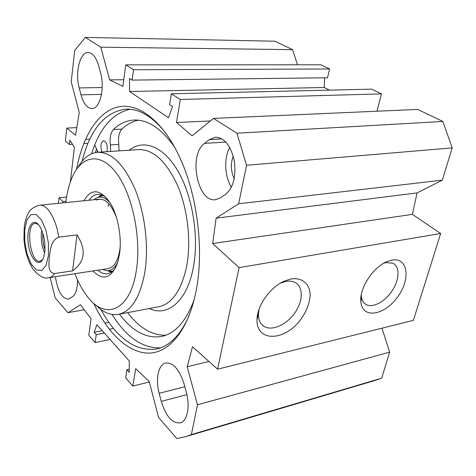 <?xml version="1.0" encoding="UTF-8"?>
<svg xmlns="http://www.w3.org/2000/svg" width="476" height="476" viewBox="0 0 476 476"><rect width="100%" height="100%" fill="white"/><g stroke="black" fill="none" stroke-linecap="round" stroke-linejoin="round"><path stroke-width="0.71" d="M98.663 65.867L100.591 73.042C105.053 88.471 99.811 108.998 91.904 108.57C87.162 108.284 83.532 103.703 81.009 94.837L79.194 87.929C74.893 72.798 79.932 51.991 88.185 52.527C92.659 52.884 96.152 57.328 98.663 65.867M77.487 279.882C77.582 288.456 75.958 294.037 72.626 296.631L68.252 299.136C61.862 298.458 57.59 290.973 55.43 276.687M204.531 143.395L209.327 139.641L215.408 137.183C224.529 137.737 230.836 145.632 234.323 160.882C236.257 176.703 233.27 187.931 225.356 194.553L220.358 197.897L215.735 199.664C197.504 203.073 188.044 154.831 204.531 143.395L225.844 142.032M229.753 147.471C223.768 157.913 224.577 176.435 231.401 187.211M161.269 401.369L159.162 393.313C155.337 379.336 158.329 364.58 165.583 363.045C173.21 362.432 179.387 369.435 184.093 384.067L186.354 392.492C190.299 406.54 187.294 421.171 180.374 422.878C172.294 423.563 165.928 416.399 161.269 401.369L186.878 394.622M213.498 118.405L236.935 133.22L246.538 165.267L238.649 203.782L216.104 218.169L212.689 243.516L239.101 267.619L217.562 369.197L413.376 320.36L440.645 233.508L412.406 214.367L417.071 192.917L442.317 180.154L452.2 147.893L442.847 121.451L417.684 109.426L213.498 118.405L192.12 135.827L176.501 122.499L180.321 99.472L171.354 93.778L169.611 104.637L172.49 106.517L168.486 117.756L129.603 91.511L129.543 78.451L132.078 80.111L133.536 69.764L125.795 64.849L122.85 86.346L109.635 79.891L100.793 47.183L292.627 49.665L297.482 64.801M70.359 181.927L74.405 147.227L69.901 140.241L69.419 144.484L65.349 141.039L66.795 128.098L75.541 135.267L79.248 112.616L71.216 81.741L74.69 50.51L85.335 37.414L100.793 47.183M58.387 203.329L59.006 197.784L62.915 201.544L62.767 202.889M84.246 309.745L67.967 312.696L55.186 297.922L50.176 277.49M67.967 312.696L80.426 304.741L91.077 318.718L88.81 335.294L95.123 342.577L96.229 334.705L94.135 332.325L96.872 324.692L129.24 360.903L129.299 372.321L126.955 369.662L125.646 377.789L132.81 386.054L135.69 368.674L149.208 381.508L158.556 417.434L176.846 438.586L186.187 436.522L375.743 380.241L381.675 378.158L389.648 352.127L381.972 328.196M217.562 369.197L192.512 346.748L187.187 366.74L197.475 404.79L191.37 434.6L186.187 436.522M93.635 303.218C107.784 333.349 128.693 353.698 149.541 353.097C170.277 352.359 189.644 328.267 196.701 287.611C203.889 247.52 196.939 194.143 179.755 157.419C162.649 120.339 137.981 102.334 117.852 107.005C97.651 111.83 82.645 136.725 76.547 169.289M125.795 64.849L320.895 64.796L329.6 68.972L327.524 77.772L132.078 80.111M324.62 77.808L324.239 87.501L329.44 90.131M171.354 93.778L371.655 89.155L381.508 93.885L376.938 111.217M373.696 380.848L375.743 380.241M292.627 49.665L274.926 41.21L85.335 37.414M280.37 283.184L285.796 281.447C289.557 280.769 292.776 281.179 295.465 282.679C303.634 287.242 302.998 301.724 294.525 313.339C286.183 325.025 271.855 331.32 263.984 326.381C260.193 323.924 258.337 319.818 258.42 314.047L259.051 309.281M291.062 278.96L284.809 280.911C270.517 286.719 257.105 305.378 257.016 319.521C256.147 341.482 282.952 341.643 299.267 321.419C305.997 312.732 309.632 303.926 310.179 295.007C309.864 283.952 302.242 277.252 291.062 278.96M239.101 267.619L440.645 233.508M391.742 260.158L387.553 261.395C373.333 266.554 358.981 288.593 360.915 302.135C362.474 319.122 384.299 315.534 397.371 297.256C410.931 279.352 408.212 256.891 391.742 260.158M383.876 263.174L386.191 262.562L393.087 263.305C400.06 266.798 399.489 279.751 392.218 290.705C385.054 301.707 372.821 308.317 366.098 304.533C363.396 302.992 361.825 300.267 361.379 296.352L361.29 294.805M233.246 156.104C230.491 163.607 230.806 171.199 234.18 178.887M82.021 161.346C90.196 129.359 104.791 111.955 125.801 109.135C139.361 108.576 152.796 116.715 166.1 133.56M189.216 315.427C180.725 334.67 169.991 345.838 157.015 348.914C135.761 351.901 117.06 338.775 100.924 309.537M112.062 314.463C126.313 337.181 142.437 348.325 160.454 347.885M130.079 109.254C112.509 113.342 99.674 128.181 91.576 153.784M129.603 91.511L324.239 87.501M133.536 69.764L329.6 68.972M109.635 79.891L123.76 79.724M176.501 122.499L210.386 120.94M180.321 99.472L381.508 93.885M236.935 133.22L442.847 121.451M104.839 323.144L108.885 322.359M94.135 332.325L102.251 330.707M109.319 329.303L113.55 328.458M96.229 334.705L104.357 333.069M95.123 342.577L110.087 339.477M132.81 386.054L149.333 381.984M126.955 369.662L129.282 369.12M197.475 404.79L389.648 352.127M191.37 434.6L381.675 378.158M187.187 366.74L208.952 361.486M212.689 243.516L412.406 214.367M216.104 218.169L417.071 192.917M238.649 203.782L442.317 180.154M246.538 165.267L452.2 147.893M66.795 128.098L76.791 127.633M69.419 144.484L72.519 144.299M83.711 143.645L87.917 143.401M85.49 139.379L89.827 139.141M62.915 201.544L65.968 201.241M59.006 197.784L66.581 197.052M42.864 233.246C42.435 238.892 43.137 244.396 44.97 249.757M42.757 259.438L40.073 261.247C30.22 263.543 25.055 223.869 35.141 223.357L38.282 224.428M77.029 234.888C86.513 249.817 85.031 261.8 72.59 270.85L54.651 273.563C47.189 272.677 49.004 262.877 49.421 256.546C50.408 250.168 50.73 240.297 58.792 237.173L77.029 234.888L72.59 270.85M27.471 214.991C25.454 219.597 24.353 224.267 24.169 229.015L23.973 238.922C24.817 250.983 27.882 261.122 33.177 269.339C39.252 276.425 44.542 279.204 49.046 277.669L108.308 268.577M44.809 251.774C45.488 241.296 43.625 232.568 39.222 225.582C32.707 216.455 26.067 228.004 28.257 243.599C30.131 259.247 39.49 268.541 43.435 257.938L44.809 251.774M127.622 312.637C139.307 327.934 152.028 335.473 165.773 335.253M138.409 120.184C132.399 121.422 126.896 124.397 121.898 129.109C119 132.393 117.965 137.481 118.786 144.383L119 150.886M95.331 304.61C102.935 312.47 110.706 315.707 118.649 314.333C131.412 311.268 140.123 297.321 144.793 272.498C148.934 247.092 145.144 214.087 135.232 189.638C124.135 164.452 111.574 152.005 97.556 152.29C89.696 153.105 83.127 158.181 77.844 167.516M65.801 202.58C66.908 193.191 68.949 184.956 71.924 177.875C81.182 155.64 100.085 151.552 116.18 172.836C132.322 193.857 141.61 238.036 136.338 270.41C130.275 311.179 105.131 320.741 87.37 296.536C82.568 290.36 78.403 282.75 74.887 273.706M101.358 194.898L98.538 197.141M107.963 270.82L111.217 272.266M115.799 267.339C113.455 271.034 110.729 273.159 107.618 273.712C104.375 274.212 101.132 273.034 97.901 270.178M88.982 200.253C91.338 196.755 94.111 194.809 97.294 194.416C100.507 194.095 103.756 195.463 107.029 198.528M92.909 270.939C103.155 281.251 111.39 278.484 117.614 262.633L119.488 254.255C122.13 237.405 117.834 214.64 109.76 202.306C99.805 188.823 91.202 188.306 83.954 200.759M109.034 204.037L107.945 206.203M108.111 268.607C113.984 267.435 117.887 261.211 119.815 249.936L120.178 246.854M116.412 217.276C110.664 202.99 104.06 197.237 96.598 200.015M110.283 203.145C105.535 197.605 100.894 195.886 96.36 197.992L93.837 199.765M102.721 269.434L105.803 270.558C110.64 271.344 114.633 268.512 117.792 262.056M119.488 314.172C132.614 331.57 146.781 338.977 161.995 336.389C175.507 333.23 186.229 321.02 194.154 299.749M174.817 147.53C161.578 128.585 147.917 119.428 133.833 120.053C126.319 120.529 119.524 123.689 113.437 129.526C110.575 132.822 109.557 137.951 110.39 144.894L110.611 151.439M98.002 152.261L94.712 145.001M102.007 151.999C100.168 146.239 100.71 142.467 103.625 140.694C106.767 142.05 107.868 145.71 106.916 151.677M102.197 87.53L79.194 87.929M81.009 94.837L101.501 94.379M221.965 138.867L209.327 139.641M159.162 393.313L184.807 386.726M97.401 150.94L96.979 152.344M96.491 148.929L95.379 152.588M41.727 230.158L41.4 232.455C40.805 239.815 41.888 246.675 44.655 253.03M54.651 273.563C52.991 275.937 51.122 277.306 49.046 277.669M99.442 199.2L39.615 205.215C47.011 203.948 56.031 218.496 58.792 237.173M24.698 229.825L26.876 220.102L30.952 214.611L36.188 214.545L41.561 220.12L45.958 230.325L48.421 243.093L48.421 255.707L45.982 265.513L41.662 270.552L36.384 269.951L31.196 264.025L27.084 254.023L24.776 241.879L24.698 229.825M158.538 306.788L159.067 306.687C172.431 303.515 181.665 289.872 186.765 265.751C191.322 241.082 187.693 209.178 177.602 185.575C166.285 161.257 153.29 149.268 138.617 149.607L97.913 152.266M149.28 308.537C167.516 317.29 187.187 301.314 193.351 267.369C199.158 236.929 192.631 196.32 178.006 171.181C163.387 145.936 143.324 138.778 129.127 150.226M102.762 195.475L97.8 197.433M106.945 270.695L112.437 271.356M101.662 195.005L99.032 196.951M108.486 270.88L111.485 272.088M118.786 144.383L110.39 144.894M121.898 129.109L113.437 129.526M258.42 314.047L257.016 319.521M280.745 283.018L284.809 280.911M261.407 324.138L263.984 326.381M361.379 296.352L360.915 302.135M385.03 262.55L387.553 261.395M364.396 303.277L366.098 304.533M126.301 109.117L125.801 109.135M39.615 205.215C33.249 206.858 29.203 210.118 27.471 214.985M158.556 306.782L118.649 314.333M134.303 120.029L133.833 120.053"/></g></svg>
